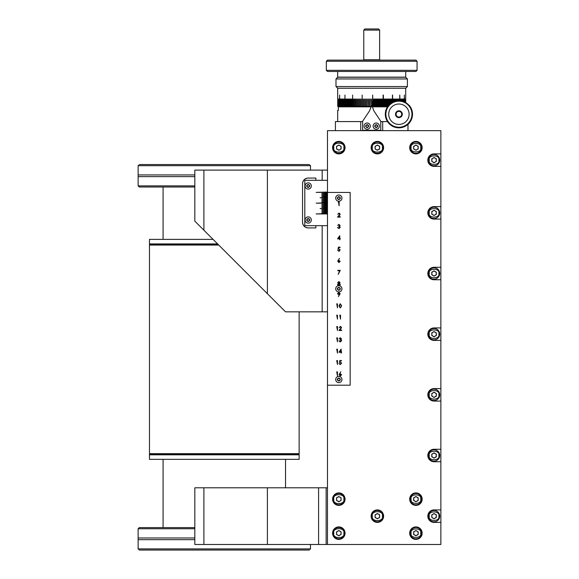 <?xml version="1.0" encoding="UTF-8"?>
<svg xmlns="http://www.w3.org/2000/svg" width="579" height="579" viewBox="0 0 579 579"><rect width="100%" height="100%" fill="white"/><g stroke="black" fill="none" stroke-linecap="round" stroke-linejoin="round"><path stroke-width="0.87" d="M305.09 219.998A3.119 3.119 0 0 1 308.209 216.879A3.119 3.119 0 0 1 311.328 219.998A3.119 3.119 0 0 1 308.209 223.118A3.119 3.119 0 0 1 305.09 219.998M308.773 220.983A1.136 1.136 0 0 0 309.345 219.998A1.136 1.136 0 0 1 307.644 220.983A1.136 1.136 0 0 1 307.073 219.998A1.136 1.136 0 0 0 307.644 220.983M308.209 218.435C310.221 219.477 310.221 220.519 308.209 221.554C306.197 220.519 306.197 219.477 308.209 218.435M307.073 219.34L308.209 218.688L309.345 219.34L309.345 220.65L308.209 221.308L307.073 220.65L307.073 219.34M309.345 219.998A1.136 1.136 0 0 0 307.644 219.014A1.136 1.136 0 0 0 307.073 219.998A1.136 1.136 0 0 1 308.209 218.862A1.136 1.136 0 0 1 309.345 219.998M387.626 106.616L372.29 106.616M405.713 88.247L337.687 88.247L335.986 86.546L407.413 86.546L405.713 88.247L405.705 102.469M371.588 99.016L371.921 105.646M372.203 106.391L372.652 106.391L372.652 95.05L372.985 106.391L373.716 106.391L373.716 99.016L374.056 106.391L374.779 106.391L374.779 99.016L375.12 106.391L375.843 106.391L375.843 99.016L376.184 106.391L376.9 106.391L376.9 99.016L377.24 106.391L377.957 106.391L377.957 99.016L378.29 106.391L378.999 106.391L378.999 99.016L379.332 106.391L380.041 106.391L380.041 99.016L380.374 106.391L381.076 106.391L381.076 99.016L381.402 106.391L382.097 106.391L382.097 99.016L382.422 106.391L383.11 106.391L383.11 95.05L383.428 106.391L384.109 106.391L384.109 99.016L384.427 106.391L385.1 106.391L385.1 99.016L385.411 106.391L386.077 106.391L386.077 99.016L386.381 106.391L387.033 106.391L387.033 99.016L387.337 106.391L387.778 106.391M387.981 106.109L387.981 99.016L388.277 105.725M388.914 104.987L388.914 99.016L389.204 104.683M389.826 104.09L389.826 99.016L390.108 103.836M390.716 103.352L390.716 99.016L390.999 103.142M391.599 102.744L391.599 99.016L391.874 102.57M392.453 102.237L392.453 95.05L392.721 102.099M393.286 101.824L393.286 99.016L393.554 101.709M394.104 101.484L394.104 99.016L394.357 101.39M394.9 101.216L394.9 99.016L395.146 101.137M395.667 100.999L395.667 99.016L395.906 100.941M396.412 100.84L396.412 99.016L396.644 100.797M397.136 100.724L397.136 99.016L397.36 100.695M397.831 100.652L397.831 99.016L398.048 100.637M398.504 100.616L398.504 99.016L398.714 100.608M399.148 100.84L399.351 99.016L399.351 101.043M399.763 100.934L399.763 95.05L399.959 100.775M400.357 100.97L400.538 99.016L400.538 101.187M400.921 99.016L401.088 100.934M401.45 101.072L401.616 99.016L401.616 101.303M401.956 101.332L401.956 99.016L402.108 101.245M402.427 101.079L402.571 99.016L402.571 101.325M402.868 101.738L402.868 99.016L403.006 101.672M403.281 101.542L403.281 99.016L403.404 101.484M403.664 101.665L403.78 99.016L403.78 101.911M404.012 102.099L404.012 99.016L404.12 102.063M404.33 101.984L404.33 95.05L404.424 101.947M404.62 101.882L404.699 99.016L404.699 102.034M404.873 102.497L404.945 99.016L404.945 102.613M405.09 102.577L405.09 99.016L405.155 102.555M405.278 102.526L405.278 99.016L405.329 102.512M405.43 102.483L405.43 99.016L405.474 102.469M405.553 102.454L405.553 99.016L405.582 102.44M405.64 102.425L405.64 99.016L405.662 102.418M405.698 102.432L405.705 99.016M396.079 114.215A2.837 2.837 0 0 1 398.909 111.378A2.837 2.837 0 0 1 401.746 114.215A2.837 2.837 0 0 1 398.909 117.045A2.837 2.837 0 0 1 396.079 114.215M335.986 78.954L337.687 77.253L405.713 77.253L407.413 78.954L335.986 78.954L335.986 86.546M343.694 99.016L343.68 106.391M344.31 99.016L344.288 106.391M344.925 106.391L344.961 95.05M345.634 99.016L345.583 106.391M346.329 99.016L346.271 106.391M347.053 99.016L346.98 106.391M347.805 99.016L347.718 106.391M348.58 99.016L348.478 106.391M349.369 99.016L349.26 106.391M350.186 99.016L350.071 106.391M350.896 99.016L350.896 106.391M351.743 99.016L351.743 106.391M352.604 95.05L352.604 106.391M353.494 99.016L353.494 106.391M354.399 99.016L354.399 106.391M355.318 99.016L355.318 106.391M356.251 99.016L356.251 106.391M357.207 99.016L357.207 106.391M358.169 99.016L358.169 106.391M359.154 99.016L359.154 106.391M360.145 99.016L360.145 106.391M361.144 99.016L361.144 106.391M362.157 95.05L362.157 106.391M363.185 99.016L363.185 106.391M364.213 99.016L364.213 106.391M365.255 99.016L365.255 106.391M366.297 99.016L366.297 106.391M367.354 99.016L367.354 106.391M368.403 99.016L368.714 106.391L367.658 106.391M369.467 99.016L369.467 106.391M370.524 99.016L370.849 106.391L369.786 106.391M374.056 106.391L374.048 99.016M374.779 106.391L375.105 99.016M375.843 106.391L376.162 99.016M377.24 106.391L377.211 99.016M378.29 106.391L378.261 99.016M379.332 106.391L379.296 99.016M380.374 106.391L380.331 99.016M381.402 106.391L381.351 99.016M382.422 106.391L382.364 99.016M383.428 106.391L383.363 95.05M384.427 106.391L384.355 99.016M385.411 106.391L385.339 99.016M386.381 106.391L386.302 99.016M387.337 106.391L387.25 99.016M388.191 105.841L388.191 99.016M389.11 104.785L389.11 99.016M390.007 103.923L390.007 99.016M390.89 103.221L390.89 99.016M391.759 102.642L391.759 99.016M392.605 102.157L392.605 95.05M393.423 101.759L393.423 99.016M394.227 101.441L394.104 99.016M395.008 101.18L394.9 99.016M395.768 100.978L395.667 99.016M396.499 100.826L396.412 99.016M397.216 100.717L397.136 99.016M397.896 100.645L397.831 99.016M398.555 100.608L398.504 99.016M399.184 100.884L399.148 99.016M399.792 100.912L399.763 95.05M400.371 100.985L400.357 99.016M337.687 99.016L337.687 88.247M337.687 106.391L337.745 99.016M337.767 99.016L337.745 106.391M337.861 99.016L337.861 106.391L337.825 99.016M337.984 99.016L337.984 106.391L337.941 99.016M338.143 99.016L338.143 106.391L338.085 99.016M338.331 99.016L338.331 106.391L338.266 99.016M338.556 99.016L338.556 106.391L338.483 99.016M338.809 99.016L338.809 106.391L338.722 99.016M339.099 99.016L339.099 106.391L339.005 99.016M339.316 106.391L339.316 99.016L339.099 106.391M339.656 106.391L339.656 95.05L339.417 106.391M340.032 106.391L340.032 99.016L340.155 106.391L339.772 106.391M340.438 106.391L340.438 99.016L340.575 106.391L340.155 106.391M340.872 106.391L340.872 99.016L341.017 106.391L340.575 106.391M341.342 106.391L341.342 99.016L341.494 106.391L341.017 106.391M341.834 106.391L341.834 99.016L342.001 106.391L341.494 106.391M342.363 106.391L342.363 99.016L342.536 106.391L342.001 106.391M342.92 106.391L342.92 99.016L343.101 106.391L342.536 106.391M343.101 106.391L343.499 106.391M343.694 106.391L344.114 106.391M344.31 106.391L344.751 106.391M344.961 106.391L345.417 106.391M345.634 106.391L346.104 106.391M346.329 106.391L346.821 106.391M347.053 106.391L347.566 106.391M347.805 106.391L348.326 106.391M348.58 106.391L349.115 106.391M349.369 106.391L349.926 106.391M350.186 106.391L350.758 106.391M351.026 106.391L351.612 106.391M351.887 106.391L352.481 106.391M352.763 106.391L353.371 106.391M353.66 106.391L354.283 106.391M354.572 106.391L355.209 106.391M355.506 106.391L356.15 106.391M356.454 106.391L357.105 106.391M357.417 106.391L358.083 106.391M358.394 106.391L359.067 106.391M359.385 106.391L360.066 106.391M360.384 106.391L361.072 106.391M361.397 106.391L362.092 106.391M362.425 106.391L363.127 106.391M363.453 106.391L364.162 106.391M364.495 106.391L365.211 106.391M365.544 106.391L366.261 106.391M366.594 106.391L367.318 106.391M368.714 106.391L369.445 106.391M371.03 106.84L338.375 106.84L338.375 110.473L338.375 108.201M371.117 106.616L341.089 106.391M203.895 170.11L194.826 170.11L194.826 221.135L203.895 230.203L203.895 170.11L327.482 170.11M203.895 230.203L267.389 293.698L267.389 170.11M315.859 180.315L315.859 178.05L308.209 178.05A5.667 5.667 0 0 0 302.542 183.717L302.542 222.264A5.667 5.667 0 0 0 308.209 227.931L315.859 227.931L315.859 225.665M308.209 178.05C304.786 178.404 302.897 180.293 302.542 183.717M302.542 222.264C302.897 225.687 304.786 227.576 308.209 227.931M327.482 311.835L285.534 311.835L267.389 293.698M203.895 544.492L194.826 544.492L194.826 487.8L203.895 487.8L203.895 544.492L318.588 544.492L318.588 487.8L267.389 487.8L267.389 544.492M327.482 180.315L304.807 180.315L304.807 225.665L327.482 225.665L327.482 213.933L316.141 213.933L327.482 213.593L327.482 212.855L321.815 212.855L327.482 212.515L327.482 211.776L321.815 211.776L327.482 211.436L327.482 210.698L321.815 210.698L327.482 210.358L327.482 209.62L321.815 209.62L327.482 209.28L327.482 208.549L320.115 208.549L327.482 208.208L327.482 207.47L321.815 207.47L327.482 207.13L327.482 206.392L321.815 206.392L327.482 206.052L327.482 205.313L321.815 205.313L327.482 204.973L327.482 204.235L321.815 204.235L327.482 203.895L327.482 203.157L316.141 203.157L327.482 202.816L327.482 202.085L321.815 202.085L327.482 201.745L327.482 201.007L321.815 201.007L327.482 200.667L327.482 199.929L321.815 199.929L327.482 199.589L327.482 198.85L321.815 198.85L327.482 198.51L327.482 197.772L320.115 197.772L327.482 197.432L327.482 196.701L321.815 196.701L327.482 196.361L327.482 195.622L321.815 195.622L327.482 195.282L327.482 194.544L321.815 194.544L327.482 194.204L327.482 193.466L321.815 193.466L327.482 193.125L327.482 130.651L440.865 130.651L440.865 544.492L318.588 544.492M267.389 487.8L203.895 487.8M327.482 487.8L318.588 487.8M327.482 192.387L316.141 192.387L327.482 192.047M409.302 105.429A13.607 13.607 0 0 1 398.909 127.821A13.607 13.607 0 0 1 385.31 114.215A13.607 13.607 0 0 1 398.917 100.608L399.481 101.173L400.089 100.659A13.607 13.607 0 0 1 400.096 100.659L400.61 101.274L401.261 100.811A13.607 13.607 0 0 1 401.269 100.811L401.725 101.47L402.419 101.064L402.825 101.759L403.549 101.419L403.889 102.143L404.641 101.868A13.607 13.607 0 0 1 404.641 101.875L404.916 102.621L405.691 102.411A13.607 13.607 0 0 1 405.691 102.418L405.901 103.185L406.69 103.048L406.827 103.836L407.623 103.764A13.607 13.607 0 0 1 407.63 103.764L407.703 104.56L408.499 104.56L408.506 105.364L409.302 105.429M385.875 114.215A13.042 13.042 0 0 1 398.909 101.173A13.042 13.042 0 0 1 411.951 114.215A13.042 13.042 0 0 1 398.909 127.25A13.042 13.042 0 0 1 385.875 114.215M409.114 114.215A10.205 10.205 0 0 1 398.909 124.42A10.205 10.205 0 0 1 388.712 114.215A10.205 10.205 0 0 1 398.909 104.01A10.205 10.205 0 0 1 409.114 114.215M402.311 114.215A3.402 3.402 0 0 1 398.909 117.617A3.402 3.402 0 0 1 395.515 114.215A3.402 3.402 0 0 1 398.909 110.813A3.402 3.402 0 0 1 402.311 114.215M338.824 153.326A5.667 5.667 0 0 1 333.149 147.659A5.667 5.667 0 0 1 338.824 141.993A5.667 5.667 0 0 1 344.491 147.659A5.667 5.667 0 0 1 338.824 153.326M341.089 147.659A2.265 2.265 0 0 1 337.687 149.621A2.265 2.265 0 0 1 337.687 145.698A2.265 2.265 0 0 1 341.089 147.659M336.551 148.969L336.551 146.349L338.824 145.04L341.089 146.349L341.089 148.969L338.824 150.279L336.551 148.969M434.062 165.804A5.667 5.667 0 0 1 428.395 160.13A5.667 5.667 0 0 1 434.062 154.463A5.667 5.667 0 0 1 439.729 160.13A5.667 5.667 0 0 1 434.062 165.804M434.062 162.402A2.265 2.265 0 0 1 432.926 158.168A2.265 2.265 0 0 1 436.327 160.13A2.265 2.265 0 0 1 434.062 162.402M431.796 161.44L431.796 158.82L434.062 157.517L436.327 158.82L436.327 161.44L434.062 162.75L431.796 161.44M434.062 279.179A5.667 5.667 0 0 1 428.395 273.512A5.667 5.667 0 0 1 434.062 267.845A5.667 5.667 0 0 1 439.729 273.512A5.667 5.667 0 0 1 434.062 279.179M434.062 275.778A2.265 2.265 0 0 1 432.926 271.551A2.265 2.265 0 0 1 436.327 273.512A2.265 2.265 0 0 1 434.062 275.778M431.796 274.822L431.796 272.202L434.062 270.892L436.327 272.202L436.327 274.822L434.062 276.132L431.796 274.822M377.37 521.817A5.667 5.667 0 0 1 371.704 516.15A5.667 5.667 0 0 1 377.37 510.483A5.667 5.667 0 0 1 383.037 516.15A5.667 5.667 0 0 1 377.37 521.817M379.636 516.15A2.265 2.265 0 0 1 376.234 518.111A2.265 2.265 0 0 1 376.234 514.188A2.265 2.265 0 0 1 379.636 516.15M375.105 517.46L375.105 514.84L377.37 513.53L379.636 514.84L379.636 517.46L377.37 518.77L375.105 517.46M434.062 521.817A5.667 5.667 0 0 1 428.395 516.15A5.667 5.667 0 0 1 434.062 510.483A5.667 5.667 0 0 1 439.729 516.15A5.667 5.667 0 0 1 434.062 521.817M434.062 518.415A2.265 2.265 0 0 1 432.926 514.188A2.265 2.265 0 0 1 436.327 516.15A2.265 2.265 0 0 1 434.062 518.415M431.796 517.46L431.796 514.84L434.062 513.53L436.327 514.84L436.327 517.46L434.062 518.77L431.796 517.46M194.826 176.624L138.135 176.624L138.135 174.93L194.826 174.93M309.331 164.552C310.214 165.428 310.214 165.428 309.331 164.552L139.278 164.552C138.395 165.428 138.395 165.428 139.278 164.552C138.395 165.428 138.395 165.428 139.278 164.552M138.591 165.232L138.135 165.688L310.474 165.688L310.474 170.11M309.982 165.196L310.474 165.688M194.826 185.866L138.135 185.866L139.271 187.003L194.826 187.003M364.046 126.121A3.119 3.119 0 0 1 367.166 123.001A3.119 3.119 0 0 1 370.285 126.121A3.119 3.119 0 0 1 367.166 129.233A3.119 3.119 0 0 1 364.046 126.121M367.73 127.098A1.136 1.136 0 0 0 368.302 126.121A1.136 1.136 0 0 1 366.601 127.098A1.136 1.136 0 0 1 366.029 126.121A1.136 1.136 0 0 0 366.601 127.098M367.166 124.557C369.178 125.6 369.178 126.635 367.166 127.677C365.154 126.642 365.154 125.6 367.166 124.557M366.029 125.462L367.166 124.811L368.302 125.462L368.302 126.772L367.166 127.423L366.029 126.772L366.029 125.462M368.302 126.121A1.136 1.136 0 0 0 366.601 125.136A1.136 1.136 0 0 0 366.029 126.121A1.136 1.136 0 0 1 367.166 124.984A1.136 1.136 0 0 1 368.302 126.121M379.636 30.086L363.764 30.086L363.764 59.789L379.636 59.789L379.636 30.086L378.507 28.95L364.9 28.95L363.764 30.086M327.482 192.445L327.482 385.194L350.157 385.194L350.157 192.445L327.482 192.445M339.135 205.769L338.397 201.803L339.135 201.803L339.135 205.769M337.557 217.103L339.844 214.244L338.983 213.441L337.709 214.36L339.005 213.036L340.199 214.216L338.404 216.698L340.249 216.698L340.249 217.103L337.557 217.103M338.679 226.461L339.692 225.405L338.896 224.782L337.709 225.39L338.889 224.377L340.047 225.405L339.584 226.223L340.249 227.265L338.881 228.546L337.557 227.373L338.889 228.14L339.895 227.301L338.679 226.461L339.895 227.301M339.793 239.786L339.439 238.866L337.557 238.866L339.721 235.711L339.793 238.461L340.249 238.461L339.793 239.786M338.165 274.403L339.649 270.74L337.81 270.74L337.81 270.335L340.249 270.335L338.165 274.403M338.339 283.428L337.76 282.588L338.925 281.568L340.047 282.595L339.482 283.428L340.249 284.484L339.953 285.302L338.896 285.744L337.557 284.513L338.339 283.428M338.939 305.828L340.271 303.743L341.639 305.828L340.271 307.912L338.939 305.828L340.271 307.912M337.47 353.161L336.732 349.195L337.47 349.195L337.47 353.161M341.234 363.192L340.271 362.316L339.403 362.519L339.808 360.536L341.436 360.536L341.436 360.941L340.083 360.941L339.873 361.984L341.588 363.207L340.206 364.604L338.99 363.482L340.228 364.198L341.234 363.192L340.228 364.198M337.47 364.502L336.732 360.536L337.47 360.536L337.47 364.502M341.588 374.729L340.351 375.945L339.142 374.736L340.77 371.769L339.996 373.585L341.588 374.729L339.996 373.585M337.47 375.843L336.732 371.87L337.47 371.87L337.47 375.843M341.183 353.161L340.821 352.249L338.939 352.249L341.111 349.094L341.183 351.844L341.639 351.844L341.183 353.161M337.47 341.827L336.732 337.854L337.47 337.854L337.47 341.827M340.061 339.844L341.082 338.787L340.278 338.165L339.091 338.773L340.278 337.752L341.436 338.787L340.973 339.605L341.639 340.647L340.264 341.928L338.939 340.756L340.271 341.523L341.284 340.684L340.061 339.844M337.47 330.486L336.732 326.52L337.47 326.52L337.47 330.486M338.939 330.486L341.234 327.627L340.372 326.824L339.091 327.743L340.387 326.418L341.588 327.598L339.793 330.081L341.639 330.081L341.639 330.486L338.939 330.486M337.47 319.152L336.732 315.179L337.47 315.179L337.47 319.152M340.517 319.152L339.786 315.179L340.517 315.179L340.517 319.152M337.47 307.811L336.732 303.845L337.47 303.845L337.47 307.811M337.608 293.618L338.867 292.402L340.097 293.625L338.418 296.578L339.243 294.762L337.666 293.987M340.199 261.346L338.961 262.562L337.76 261.353L339.388 258.386L338.614 260.21L340.199 261.346L338.614 260.21M339.844 249.81L338.889 248.934L338.013 249.136L338.418 247.153L340.047 247.153L340.047 247.559L338.701 247.559L338.483 248.601L340.199 249.824L338.816 251.221L337.608 250.106L338.838 250.816L339.844 249.81L338.838 250.816M339.099 215.46L339.844 214.244L338.701 213.485M340.199 214.216L339.395 215.641M337.709 214.36L339.005 213.036M338.223 227.923L338.889 228.14M337.658 227.75L337.557 227.373M339.294 228.495L338.881 228.546M339.584 226.223L340.249 227.265M337.622 284.911L337.557 284.513M340.271 303.743L341.639 305.828M339.403 362.519L340.271 362.316M341.538 362.809L341.588 363.207M339.2 374.367L340.351 375.945M340.271 341.523L341.284 340.684M339.301 340.756L339.612 341.306M340.264 341.928L339.88 341.878M340.973 339.605L341.639 340.647M340.387 326.418L340.763 326.469M339.641 294.791L340.097 293.625L338.867 292.402M338.201 260.203L337.76 261.353L338.961 262.562M338.013 249.136L338.889 248.934M339.533 251.047L338.816 251.221M338.483 248.601L340.199 249.824M338.114 282.595L338.903 281.973L339.692 282.581L338.918 283.247L338.165 282.378M339.692 282.581L338.693 283.218M337.912 284.528L338.925 283.652L339.895 284.492L338.903 285.331L337.97 284.238M339.866 304.264L340.278 304.149L341.284 305.828L341.132 306.827L340.278 307.507L339.634 307.196M339.504 374.751L340.336 373.954L341.234 374.751L340.365 375.532L339.54 374.497M339.743 293.596L338.889 294.385L337.962 293.596L338.853 292.808L339.707 293.857M338.693 260.608L339.844 261.368L338.983 262.157L338.114 261.368L338.947 260.579L339.844 261.368L338.983 262.157L338.114 261.368M338.259 238.461L339.439 238.461L339.439 236.739L338.259 238.461M339.895 284.492L338.903 285.331M340.278 307.507L339.301 305.828L340.278 304.149L341.284 305.828M339.641 351.844L340.821 351.844L340.821 350.114L339.641 351.844M434.062 400.502A5.667 5.667 0 0 1 428.395 394.835A5.667 5.667 0 0 1 434.062 389.16A5.667 5.667 0 0 1 439.729 394.835A5.667 5.667 0 0 1 434.062 400.502M434.062 397.1A2.265 2.265 0 0 1 432.926 392.866A2.265 2.265 0 0 1 436.327 394.835A2.265 2.265 0 0 1 434.062 397.1M431.796 396.137L431.796 393.525L434.062 392.215L436.327 393.525L436.327 396.137L434.062 397.447L431.796 396.137M434.062 339.844A5.667 5.667 0 0 1 428.395 334.17A5.667 5.667 0 0 1 434.062 328.503A5.667 5.667 0 0 1 439.729 334.17A5.667 5.667 0 0 1 434.062 339.844M434.062 336.442A2.265 2.265 0 0 1 432.926 332.208A2.265 2.265 0 0 1 436.327 334.17A2.265 2.265 0 0 1 434.062 336.442M431.796 335.48L431.796 332.86L434.062 331.557L436.327 332.86L436.327 335.48L434.062 336.79L431.796 335.48M149.476 454.24L299.14 454.24L149.476 454.24L149.476 453.675L224.305 453.675L149.476 453.675L149.476 245.055L218.753 245.055L149.476 245.055L149.476 244.49L218.182 244.49M217.899 244.208L149.476 243.918L149.476 239.388L213.079 239.388M149.476 243.918L217.617 243.918M368.7 71.47L374.7 71.47M434.062 461.159A5.667 5.667 0 0 1 428.395 455.492A5.667 5.667 0 0 1 434.062 449.818A5.667 5.667 0 0 1 439.729 455.492A5.667 5.667 0 0 1 434.062 461.159M434.062 457.757A2.265 2.265 0 0 1 432.926 453.523A2.265 2.265 0 0 1 436.327 455.492A2.265 2.265 0 0 1 434.062 457.757M431.796 456.802L431.796 454.182L434.062 452.872L436.327 454.182L436.327 456.802L434.062 458.112L431.796 456.802M360.724 130.651L360.724 121.583L335.422 121.583L335.422 130.651M387.474 121.583L380.772 121.583M362.628 121.583L360.724 121.583M382.683 121.583L382.683 130.651M335.704 198.112A3.119 3.119 0 0 1 338.824 195A3.119 3.119 0 0 1 341.936 198.112A3.119 3.119 0 0 1 338.824 201.231A3.119 3.119 0 0 1 335.704 198.112M339.388 199.096A1.136 1.136 0 0 0 339.953 198.112A1.136 1.136 0 0 1 338.252 199.096A1.136 1.136 0 0 1 337.687 198.112A1.136 1.136 0 0 0 338.252 199.096M338.824 196.556C340.836 197.591 340.836 198.633 338.824 199.675C336.812 198.633 336.812 197.598 338.824 196.556M337.687 197.461L338.824 196.802L339.953 197.461L339.953 198.771L338.824 199.422L337.687 198.771L337.687 197.461M339.953 198.112A1.136 1.136 0 0 0 338.252 197.135A1.136 1.136 0 0 0 337.687 198.112A1.136 1.136 0 0 1 338.824 196.983A1.136 1.136 0 0 1 339.953 198.112M415.917 504.808A5.667 5.667 0 0 1 410.25 499.141A5.667 5.667 0 0 1 415.917 493.474A5.667 5.667 0 0 1 421.592 499.141A5.667 5.667 0 0 1 415.917 504.808M415.917 501.407A2.265 2.265 0 0 1 414.788 497.18A2.265 2.265 0 0 1 418.19 499.141A2.265 2.265 0 0 1 415.917 501.407M413.652 500.451L413.652 497.831L415.917 496.521L418.19 497.831L418.19 500.451L415.917 501.761L413.652 500.451M335.704 288.82A3.119 3.119 0 0 1 338.824 285.7A3.119 3.119 0 0 1 341.936 288.82A3.119 3.119 0 0 1 338.824 291.939A3.119 3.119 0 0 1 335.704 288.82M339.388 289.804A1.136 1.136 0 0 0 339.953 288.82A1.136 1.136 0 0 1 338.252 289.804A1.136 1.136 0 0 1 337.687 288.82A1.136 1.136 0 0 0 338.252 289.804M338.824 287.264C340.836 288.299 340.836 289.341 338.824 290.376C336.812 289.341 336.812 288.299 338.824 287.264M337.687 288.168L338.824 287.51L339.953 288.168L339.953 289.471L338.824 290.13L337.687 289.471L337.687 288.168M339.388 287.835A1.136 1.136 0 0 1 339.953 288.82A1.136 1.136 0 0 0 338.252 287.835A1.136 1.136 0 0 0 337.687 288.82A1.136 1.136 0 0 1 338.252 287.835M299.14 311.835L299.14 453.675L224.305 453.675L299.14 453.675L299.14 454.24M299.14 454.812L149.476 454.812L149.476 459.342L299.14 459.342L299.14 454.812L298.648 454.529M338.824 538.825A5.667 5.667 0 0 1 333.149 533.158A5.667 5.667 0 0 1 338.824 527.491A5.667 5.667 0 0 1 344.491 533.158A5.667 5.667 0 0 1 338.824 538.825M341.089 533.158A2.265 2.265 0 0 1 337.687 535.119A2.265 2.265 0 0 1 337.687 531.189A2.265 2.265 0 0 1 341.089 533.158M336.551 534.468L336.551 531.848L338.824 530.538L341.089 531.848L341.089 534.468L338.824 535.778L336.551 534.468M373.122 126.121A3.119 3.119 0 0 1 376.234 123.001A3.119 3.119 0 0 1 379.354 126.121A3.119 3.119 0 0 1 376.234 129.233A3.119 3.119 0 0 1 373.122 126.121M376.806 127.098A1.136 1.136 0 0 0 377.37 126.121A1.136 1.136 0 0 1 375.67 127.098A1.136 1.136 0 0 1 375.105 126.121A1.136 1.136 0 0 0 375.67 127.098M376.234 124.557C378.246 125.6 378.246 126.635 376.234 127.677C374.222 126.642 374.222 125.6 376.234 124.557M375.105 125.462L376.234 124.811L377.37 125.462L377.37 126.772L376.234 127.423L375.105 126.772L375.105 125.462M376.806 125.136A1.136 1.136 0 0 1 377.37 126.121A1.136 1.136 0 0 0 375.67 125.136A1.136 1.136 0 0 0 375.105 126.121A1.136 1.136 0 0 1 375.67 125.136M415.917 153.326A5.667 5.667 0 0 1 410.25 147.659A5.667 5.667 0 0 1 415.917 141.993A5.667 5.667 0 0 1 421.592 147.659A5.667 5.667 0 0 1 415.917 153.326M415.917 149.925A2.265 2.265 0 0 1 414.788 145.698A2.265 2.265 0 0 1 418.19 147.659A2.265 2.265 0 0 1 415.917 149.925M413.652 148.969L413.652 146.349L415.917 145.04L418.19 146.349L418.19 148.969L415.917 150.279L413.652 148.969M338.375 110.473L337.687 110.473L337.687 121.583M387.474 106.84L372.377 106.84M377.37 153.326A5.667 5.667 0 0 1 371.704 147.659A5.667 5.667 0 0 1 377.37 141.993A5.667 5.667 0 0 1 383.037 147.659A5.667 5.667 0 0 1 377.37 153.326M379.636 147.659A2.265 2.265 0 0 1 376.234 149.621A2.265 2.265 0 0 1 376.234 145.698A2.265 2.265 0 0 1 379.636 147.659M375.105 148.969L375.105 146.349L377.37 145.04L379.636 146.349L379.636 148.969L377.37 150.279L375.105 148.969M362.628 121.243L362.628 130.311L380.772 130.311L380.772 121.243L373.969 111.038L371.812 105.371L369.431 111.038L362.628 121.243M434.062 218.522A5.667 5.667 0 0 1 428.395 212.855A5.667 5.667 0 0 1 434.062 207.188A5.667 5.667 0 0 1 439.729 212.855A5.667 5.667 0 0 1 434.062 218.522M434.062 215.12A2.265 2.265 0 0 1 432.926 210.894A2.265 2.265 0 0 1 436.327 212.855A2.265 2.265 0 0 1 434.062 215.12M431.796 214.165L431.796 211.545L434.062 210.235L436.327 211.545L436.327 214.165L434.062 215.475L431.796 214.165M194.826 539.671L138.135 539.671L138.135 537.978L194.826 537.978M310.026 549.37L310.474 548.914L138.135 548.914L138.135 539.671M139.278 550.05C138.395 549.181 138.395 549.181 139.278 550.05L309.331 550.05C310.214 549.181 310.214 549.181 309.331 550.05C310.214 549.181 310.214 549.181 309.331 550.05M194.826 527.599L139.271 527.599L138.135 528.736L194.826 528.736M138.627 549.406L138.135 548.914M415.917 538.825A5.667 5.667 0 0 1 410.25 533.158A5.667 5.667 0 0 1 415.917 527.491A5.667 5.667 0 0 1 421.592 533.158A5.667 5.667 0 0 1 415.917 538.825M415.917 535.423A2.265 2.265 0 0 1 414.788 531.189A2.265 2.265 0 0 1 418.19 533.158A2.265 2.265 0 0 1 415.917 535.423M413.652 534.468L413.652 531.848L415.917 530.538L418.19 531.848L418.19 534.468L415.917 535.778L413.652 534.468M335.704 379.527A3.119 3.119 0 0 1 338.824 376.408A3.119 3.119 0 0 1 341.936 379.527A3.119 3.119 0 0 1 338.824 382.639A3.119 3.119 0 0 1 335.704 379.527M339.388 380.504A1.136 1.136 0 0 0 339.953 379.527A1.136 1.136 0 0 1 338.252 380.504A1.136 1.136 0 0 1 337.687 379.527A1.136 1.136 0 0 0 338.252 380.504M338.824 377.964C340.836 379.006 340.836 380.041 338.824 381.083C336.812 380.048 336.812 379.006 338.824 377.964M337.687 378.869L338.824 378.217L339.953 378.869L339.953 380.179L338.824 380.837L337.687 380.179L337.687 378.869M339.388 378.543A1.136 1.136 0 0 1 339.953 379.527A1.136 1.136 0 0 0 338.252 378.543A1.136 1.136 0 0 0 337.687 379.527A1.136 1.136 0 0 1 338.252 378.543M305.09 185.982A3.119 3.119 0 0 1 308.209 182.863A3.119 3.119 0 0 1 311.328 185.982A3.119 3.119 0 0 1 308.209 189.101A3.119 3.119 0 0 1 305.09 185.982M308.773 186.966A1.136 1.136 0 0 0 309.345 185.982A1.136 1.136 0 0 1 307.644 186.966A1.136 1.136 0 0 1 307.073 185.982A1.136 1.136 0 0 0 307.644 186.966M308.209 184.426C310.221 185.461 310.221 186.503 308.209 187.545C306.197 186.503 306.197 185.461 308.209 184.426M307.073 185.331L308.209 184.672L309.345 185.331L309.345 186.641L308.209 187.292L307.073 186.641L307.073 185.331M309.345 185.982A1.136 1.136 0 0 0 307.644 184.998A1.136 1.136 0 0 0 307.073 185.982A1.136 1.136 0 0 1 308.209 184.846A1.136 1.136 0 0 1 309.345 185.982M338.824 141.421A6.239 6.239 0 0 0 332.585 147.659A6.239 6.239 0 0 0 338.824 153.898A6.239 6.239 0 0 0 345.055 147.659A6.239 6.239 0 0 0 338.824 141.421M377.37 141.421A6.239 6.239 0 0 0 371.132 147.659A6.239 6.239 0 0 0 377.37 153.898A6.239 6.239 0 0 0 383.609 147.659A6.239 6.239 0 0 0 377.37 141.421M415.917 141.421A6.239 6.239 0 0 0 409.686 147.659A6.239 6.239 0 0 0 415.917 153.898A6.239 6.239 0 0 0 422.156 147.659A6.239 6.239 0 0 0 415.917 141.421M338.824 492.903A6.239 6.239 0 0 0 332.585 499.141A6.239 6.239 0 0 0 338.824 505.38A6.239 6.239 0 0 0 345.055 499.141A6.239 6.239 0 0 0 338.824 492.903M338.824 526.919A6.239 6.239 0 0 0 332.585 533.158A6.239 6.239 0 0 0 338.824 539.389A6.239 6.239 0 0 0 345.055 533.158A6.239 6.239 0 0 0 338.824 526.919M377.37 509.911A6.239 6.239 0 0 0 371.132 516.15A6.239 6.239 0 0 0 377.37 522.388A6.239 6.239 0 0 0 383.609 516.15A6.239 6.239 0 0 0 377.37 509.911M415.917 526.919A6.239 6.239 0 0 0 409.686 533.158A6.239 6.239 0 0 0 415.917 539.389A6.239 6.239 0 0 0 422.156 533.158A6.239 6.239 0 0 0 415.917 526.919M415.917 492.903A6.239 6.239 0 0 0 409.686 499.141A6.239 6.239 0 0 0 415.917 505.38A6.239 6.239 0 0 0 422.156 499.141A6.239 6.239 0 0 0 415.917 492.903M327.482 544.492L327.482 385.194M440.865 153.898L434.062 153.898A6.239 6.239 0 0 0 427.823 160.13A6.239 6.239 0 0 0 434.062 166.368L440.865 166.368M440.865 509.911L434.062 509.911A6.239 6.239 0 0 0 427.823 516.15A6.239 6.239 0 0 0 434.062 522.388L440.865 522.388M440.865 449.253L434.062 449.253A6.239 6.239 0 0 0 427.823 455.492A6.239 6.239 0 0 0 434.062 461.724L440.865 461.724M440.865 388.596L434.062 388.596A6.239 6.239 0 0 0 427.823 394.835A6.239 6.239 0 0 0 434.062 401.066L440.865 401.066M440.865 327.938L434.062 327.938A6.239 6.239 0 0 0 427.823 334.17A6.239 6.239 0 0 0 434.062 340.409L440.865 340.409M440.865 267.281L434.062 267.281A6.239 6.239 0 0 0 427.823 273.512A6.239 6.239 0 0 0 434.062 279.751L440.865 279.751M440.865 206.616L434.062 206.616A6.239 6.239 0 0 0 427.823 212.855A6.239 6.239 0 0 0 434.062 219.094L440.865 219.094M371.704 60.129L415.917 60.129L417.054 61.265L326.346 61.265L327.482 60.129L371.704 60.129M417.054 70.334L415.917 71.47L327.482 71.47L326.346 70.334L417.054 70.334L417.054 61.265M337.687 71.47L337.687 77.137L405.713 77.137L405.713 71.47M338.824 504.808A5.667 5.667 0 0 1 333.149 499.141A5.667 5.667 0 0 1 338.824 493.474A5.667 5.667 0 0 1 344.491 499.141A5.667 5.667 0 0 1 338.824 504.808M341.089 499.141A2.265 2.265 0 0 1 337.687 501.103A2.265 2.265 0 0 1 337.687 497.18A2.265 2.265 0 0 1 341.089 499.141M336.551 500.451L336.551 497.831L338.824 496.521L341.089 497.831L341.089 500.451L338.824 501.761L336.551 500.451M322.17 311.835L322.17 225.665M322.17 180.315L322.17 170.11M326.151 487.8L326.151 544.492M343.81 147.659C345.583 153.58 332.057 153.58 333.83 147.659C332.057 141.739 345.583 141.739 343.81 147.659M333.149 147.659A5.667 5.667 0 0 1 338.824 141.993A5.667 5.667 0 0 1 344.491 147.659M438.824 160.13C440.518 165.789 427.606 165.789 429.3 160.13C427.606 154.477 440.518 154.477 438.824 160.13M438.824 273.512C440.518 279.165 427.606 279.165 429.3 273.512C427.606 267.86 440.518 267.86 438.824 273.512M382.357 516.15C384.13 522.07 370.611 522.07 372.384 516.15C370.611 510.229 384.13 510.229 382.357 516.15M371.704 516.15A5.667 5.667 0 0 1 377.37 510.483A5.667 5.667 0 0 1 383.037 516.15M438.824 516.15C440.518 521.802 427.606 521.802 429.3 516.15C427.606 510.497 440.518 510.497 438.824 516.15M438.824 394.835C440.518 400.487 427.606 400.487 429.3 394.835C427.606 389.175 440.518 389.175 438.824 394.835M438.824 334.17C440.518 339.83 427.606 339.83 429.3 334.17C427.606 328.517 440.518 328.517 438.824 334.17M438.824 455.492C440.518 461.145 427.606 461.145 429.3 455.492C427.606 449.84 440.518 449.84 438.824 455.492M420.68 499.141C422.373 504.794 409.469 504.794 411.155 499.141C409.469 493.489 422.373 493.489 420.68 499.141M343.81 533.158C345.583 539.078 332.057 539.078 333.83 533.158C332.057 527.23 345.583 527.23 343.81 533.158M333.149 533.158A5.667 5.667 0 0 1 338.824 527.491A5.667 5.667 0 0 1 344.491 533.158M420.68 147.659C422.373 153.312 409.469 153.312 411.155 147.659C409.469 142.007 422.373 142.007 420.68 147.659M382.357 147.659C384.13 153.58 370.611 153.58 372.384 147.659C370.611 141.739 384.13 141.739 382.357 147.659M371.704 147.659A5.667 5.667 0 0 1 377.37 141.993A5.667 5.667 0 0 1 383.037 147.659M438.824 212.855C440.518 218.507 427.606 218.507 429.3 212.855C427.606 207.202 440.518 207.202 438.824 212.855M420.68 533.158C422.373 538.81 409.469 538.81 411.155 533.158C409.469 527.505 422.373 527.505 420.68 533.158M343.81 499.141C345.583 505.062 332.057 505.062 333.83 499.141C332.057 493.221 345.583 493.221 343.81 499.141M333.149 499.141A5.667 5.667 0 0 1 338.824 493.474A5.667 5.667 0 0 1 344.491 499.141M407.413 78.954L407.413 86.546M138.135 176.624L138.135 185.866M138.135 165.688L138.135 174.93M163.083 239.388L163.083 187.003M149.968 244.208L149.476 244.49M407.985 124.355L407.985 130.651M285.534 459.342L285.534 487.8M163.083 459.342L163.083 527.599M149.968 454.529L149.476 454.812M310.474 548.914L310.474 544.492M138.135 537.978L138.135 528.736M326.346 70.334L326.346 61.265"/></g></svg>
